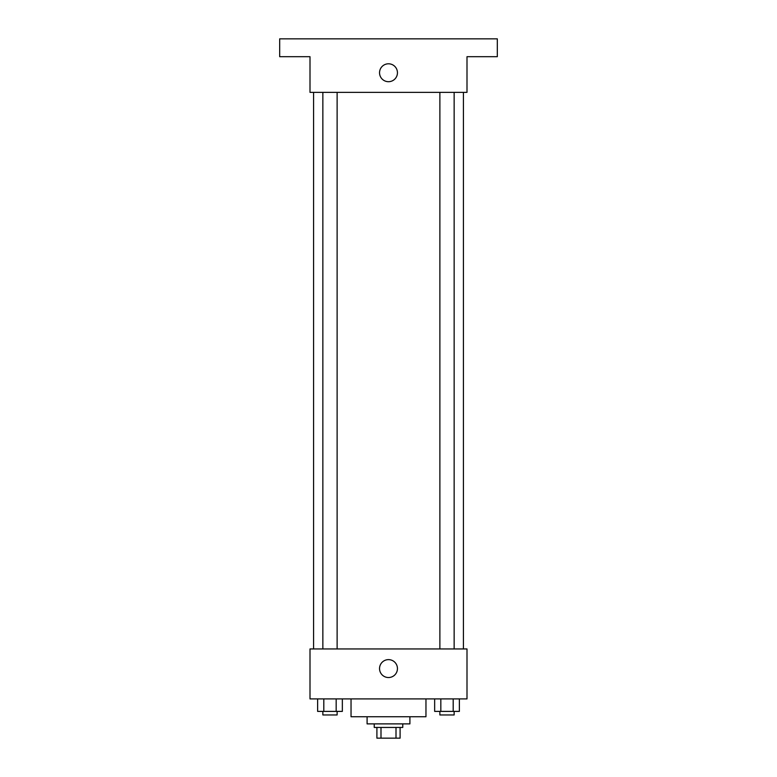 <?xml version="1.0" encoding="UTF-8"?>
<svg xmlns="http://www.w3.org/2000/svg" width="777" height="777" viewBox="0 0 777 777"><rect width="100%" height="100%" fill="white"/><g stroke="black" fill="none" stroke-linecap="round" stroke-linejoin="round"><path stroke-width="1.17" d="M396.008 727.447L396.008 738.15L376.903 738.15L376.903 727.447M396.008 738.15L400.097 738.15L400.097 727.447L400.097 738.15M402.768 723.882L402.768 727.447L374.232 727.447L374.232 723.882M380.992 727.447L380.992 738.15M409.906 716.744L409.906 723.882L367.094 723.882L367.094 716.744M425.961 698.902L425.961 716.744L351.039 716.744L351.039 698.902M466.996 698.902L310.004 698.902L310.004 648.95L466.996 648.95L466.996 698.902M397.445 668.579A8.945 8.945 0 0 1 384.023 676.33A8.945 8.945 0 0 1 384.023 660.829A8.945 8.945 0 0 1 397.445 668.579M463.422 92.366L463.422 648.95M439.879 648.95L439.879 92.366M337.121 92.366L337.121 648.95M466.996 92.366L310.004 92.366L310.004 56.692L279.681 56.692L279.681 38.85L497.319 38.85L497.319 56.692L466.996 56.692L466.996 92.366M397.445 72.747A8.945 8.945 0 0 1 384.023 80.497A8.945 8.945 0 0 1 384.023 64.996A8.945 8.945 0 0 1 397.445 72.747M459.372 698.902L459.372 711.392L434.654 711.392L434.654 698.902M453.195 698.902L453.195 711.392M440.831 698.902L440.831 711.392M454.147 711.392L454.147 714.957L439.879 714.957L439.879 711.392M342.346 698.902L342.346 711.392L317.628 711.392L317.628 698.902M336.169 698.902L336.169 711.392M323.805 698.902L323.805 711.392M337.121 711.392L337.121 714.957L322.853 714.957L322.853 711.392M313.578 92.366L313.578 648.95M454.147 648.95L454.147 92.366M322.853 92.366L322.853 648.95"/></g></svg>
